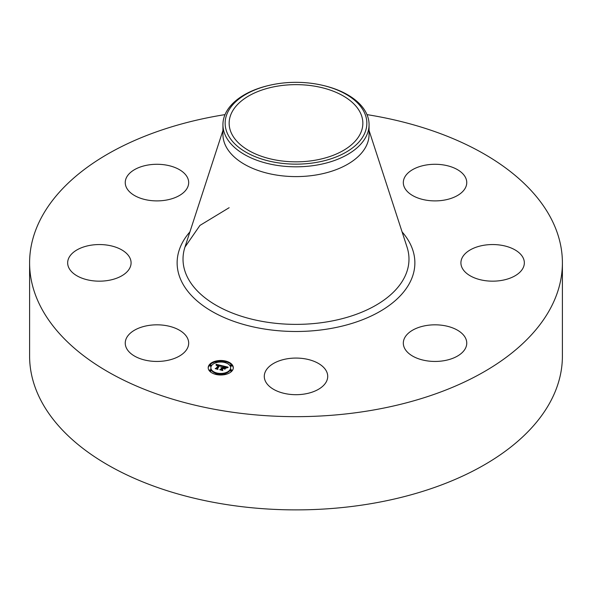 <?xml version="1.0" encoding="UTF-8"?>
<svg xmlns="http://www.w3.org/2000/svg" width="592" height="592" viewBox="0 0 592 592"><rect width="100%" height="100%" fill="white"/><g stroke="black" fill="none" stroke-linecap="round" stroke-linejoin="round"><path stroke-width="0.89" d="M187.398 337.98A31.716 18.308 180 0 1 188.678 343.131A31.716 18.308 180 0 1 161.475 361.261A31.716 18.308 180 0 1 126.533 348.288A31.716 18.308 180 0 1 125.245 343.131A31.716 18.308 180 0 1 152.455 325.008A31.716 18.308 180 0 1 187.398 337.98M366.981 114.619A266.4 153.802 180 0 1 562.4 262.863L562.4 356.081A266.4 153.802 180 0 1 370.999 503.666A266.4 153.802 180 0 1 29.6 356.081L29.6 262.863A266.4 153.802 180 0 1 221.001 115.277A266.4 153.802 180 0 1 225.019 114.619M562.4 262.863A266.4 153.802 180 0 1 370.999 410.441A266.4 153.802 180 0 1 29.6 262.863M277.174 86.203A66.852 38.598 180 0 1 362.852 123.24A66.852 38.598 180 0 1 314.826 160.277A66.852 38.598 180 0 1 229.148 123.24A66.852 38.598 180 0 1 277.174 86.203M363.984 134.754A70.848 40.907 0 0 0 323.513 85.544A70.848 40.907 0 0 0 268.487 85.544A70.848 40.907 0 0 0 228.016 111.718A70.848 40.907 0 0 0 276.05 162.489A70.848 40.907 0 0 0 363.984 134.754M323.513 85.544L324.379 85.751A73.068 42.187 0 0 1 369.068 124.631A73.068 42.187 0 0 1 366.115 136.508A73.068 42.187 180 0 1 316.572 165.109A73.068 42.187 0 0 1 222.932 124.631A73.068 42.187 0 0 1 225.885 112.754A73.068 42.187 180 0 1 267.621 85.751A73.068 42.187 180 0 1 268.058 85.648M369.068 124.631L369.068 134.414A73.068 42.187 180 0 1 316.572 174.892A73.068 42.187 180 0 1 222.932 134.414L222.932 124.631M464.794 254.086A31.716 18.308 180 0 1 500.477 245.118A31.716 18.308 180 0 1 524.342 262.863A31.716 18.308 180 0 1 520.457 271.639A31.716 18.308 180 0 1 484.781 280.601A31.716 18.308 180 0 1 460.916 262.863A31.716 18.308 180 0 1 464.794 254.086M165.893 200.155A31.716 18.308 180 0 1 125.245 182.588A31.716 18.308 180 0 1 148.037 165.02A31.716 18.308 180 0 1 188.678 182.588A31.716 18.308 180 0 1 165.893 200.155M426.107 325.563A31.716 18.308 180 0 1 466.755 343.131A31.716 18.308 180 0 1 443.963 360.706A31.716 18.308 180 0 1 403.322 343.131A31.716 18.308 180 0 1 426.107 325.563M311.207 360.313A31.716 18.308 180 0 1 327.716 376.386A31.716 18.308 180 0 1 280.793 392.452A31.716 18.308 180 0 1 264.284 376.386A31.716 18.308 180 0 1 311.207 360.313M404.602 187.745A31.716 18.308 180 0 1 403.322 182.588A31.716 18.308 180 0 1 430.525 164.465A31.716 18.308 180 0 1 465.467 177.437A31.716 18.308 180 0 1 466.755 182.588A31.716 18.308 180 0 1 439.545 200.71A31.716 18.308 180 0 1 404.602 187.745M127.206 271.639A31.716 18.308 180 0 1 91.523 280.601A31.716 18.308 180 0 1 67.658 262.863A31.716 18.308 180 0 1 71.543 254.086A31.716 18.308 180 0 1 107.219 245.118A31.716 18.308 180 0 1 131.084 262.863A31.716 18.308 180 0 1 127.206 271.639M209.154 364.968A12.558 7.252 180 0 1 223.206 360.632A12.558 7.252 180 0 1 233.315 367.743A12.558 7.252 180 0 1 232.36 370.518A12.558 7.252 180 0 1 218.3 374.854A12.558 7.252 180 0 1 208.192 367.743A12.558 7.252 180 0 1 209.154 364.968M233.3 368.054A12.558 7.252 0 0 0 225.811 361.727M224.509 361.446A12.558 7.252 0 0 0 216.998 361.446M215.695 361.727A12.558 7.252 0 0 0 209.154 365.59A12.558 7.252 0 0 0 208.206 368.054M210.856 367.743A9.894 5.713 180 0 1 211.61 365.553A9.894 5.713 180 0 1 222.681 362.141A9.894 5.713 180 0 1 230.651 367.743A9.894 5.713 180 0 1 229.896 369.926A9.894 5.713 180 0 1 218.825 373.345A9.894 5.713 180 0 1 210.856 367.743L210.856 368.365A9.894 5.713 0 0 0 216.006 373.374M217.22 373.7A9.894 5.713 0 0 0 224.294 373.7M225.5 373.374A9.894 5.713 0 0 0 229.896 370.548A9.894 5.713 0 0 0 230.651 368.365L230.651 367.743M225.5 362.733A0.762 0.437 0 0 0 225.752 362.208M230.421 370.673A0.762 0.437 0 0 0 231.886 370.844A0.762 0.437 0 0 0 231.827 370.673M230.421 365.715A0.762 0.437 0 0 0 231.886 365.886A0.762 0.437 0 0 0 231.827 365.715M215.754 374.181A0.762 0.437 0 0 0 215.695 374.381L215.695 373.73A0.762 0.437 180 0 1 217.16 373.9A0.762 0.437 180 0 1 215.695 373.73M216.998 374.662A0.762 0.437 0 0 0 217.16 374.181M224.346 374.181A0.762 0.437 0 0 0 224.509 374.662M225.811 373.73A0.762 0.437 180 0 1 224.346 373.559A0.762 0.437 180 0 1 225.811 373.73L225.811 374.351A0.762 0.437 0 0 0 225.752 374.181M209.679 365.715A0.762 0.437 0 0 0 211.144 365.886A0.762 0.437 0 0 0 211.085 365.715M215.754 362.208A0.762 0.437 0 0 0 216.006 362.733M209.679 370.673A0.762 0.437 0 0 0 211.144 370.844A0.762 0.437 0 0 0 211.085 370.673M222.192 365.738L220.823 366.448L220.609 365.752L219.491 365.405L217.153 368.557L217.523 369.023L215.207 368.468L216.161 368.298L218.248 365.382L216.435 365.493L218.411 365.16L216.961 364.938L216.184 365.397L216.102 364.317L222.192 365.738M222.385 365.997L220.92 366.618L222.385 365.997M220.698 366.13L219.669 365.723L217.553 368.668L217.967 369.408L215.31 368.683L217.745 369.26L217.382 368.653L219.573 365.604L220.698 366.13M222.659 365.849L227.927 367.107L226.462 367.787L226.055 367.04L224.183 366.5L223.206 367.869L224.383 366.737L226.277 367.536L224.449 366.848L223.635 367.972L225.574 367.854L224.694 369.082L223.029 368.113L221.97 369.593L222.34 370.126L219.854 369.534L220.957 369.349L221.859 368.091L221.001 368.009L222.015 367.876L220.89 367.802L222.185 367.625L223.073 366.389L222.659 365.849M228.179 367.38L226.551 367.995L228.179 367.38M225.87 368.046L224.856 369.238L225.87 368.046M224.324 368.712L223.288 368.468L222.385 369.719L222.821 370.57L219.817 369.756L222.592 370.422L222.237 369.726L223.214 368.357L224.324 368.712M223.073 366.389L222.015 368.224M222.015 367.876L221.859 368.624M221.859 368.091L221.06 369.822M225.027 368.616L224.457 368.764M226.965 367.499L226.351 367.358M223.976 366.788L223.073 366.574M222.185 367.625L222.185 368.246M222.03 367.602L222.03 368.224M221.911 368.009L221.911 368.631M220.957 369.349L220.957 369.793M221.97 369.593L221.97 370.037M224.405 368.157L224.405 368.69M221.304 366.152L220.794 366.034M219.284 365.678L218.411 365.479M216.598 365.057L216.154 364.953M218.411 365.16L218.248 365.915M218.248 365.294L216.295 368.727M216.161 368.298L216.161 368.698M217.153 368.557L217.153 368.934M225.752 361.919A0.762 0.437 180 0 1 224.346 361.586A0.762 0.437 180 0 1 225.752 361.919M231.827 370.392A0.762 0.437 180 0 1 230.421 370.052A0.762 0.437 180 0 1 231.827 370.392M231.827 365.427A0.762 0.437 180 0 1 230.421 365.094A0.762 0.437 180 0 1 231.827 365.427M209.679 365.094A0.762 0.437 180 0 1 211.085 365.427A0.762 0.437 180 0 1 209.679 365.094M215.754 361.586A0.762 0.437 180 0 1 217.16 361.919A0.762 0.437 180 0 1 215.754 361.586M209.679 370.052A0.762 0.437 180 0 1 211.085 370.392A0.762 0.437 180 0 1 209.679 370.052M369.068 130.484L407.037 247.093A112.983 65.231 180 0 1 327.813 321.737A112.983 65.231 180 0 1 184.963 247.093L199.948 225.419L229.148 207.703M402.094 231.901A118.874 68.635 180 0 1 329.47 328.715A118.874 68.635 180 0 1 204.632 306.76A118.874 68.635 180 0 1 189.906 231.901M267.621 85.751L268.487 85.544M222.932 130.484L184.963 247.093M224.287 361.756L224.287 362.378M225.811 361.756L225.811 362.378M230.362 370.222L230.362 370.844M231.886 370.222L231.886 370.844M230.362 365.264L230.362 365.886M231.886 365.264L231.886 365.886M217.22 373.73L217.22 374.351M224.287 373.73L224.287 374.351M211.144 365.264L211.144 365.886M209.62 365.264L209.62 365.886M217.22 361.756L217.22 362.378M215.695 361.756L215.695 362.378M211.144 370.222L211.144 370.844M209.62 370.222L209.62 370.844"/></g></svg>
